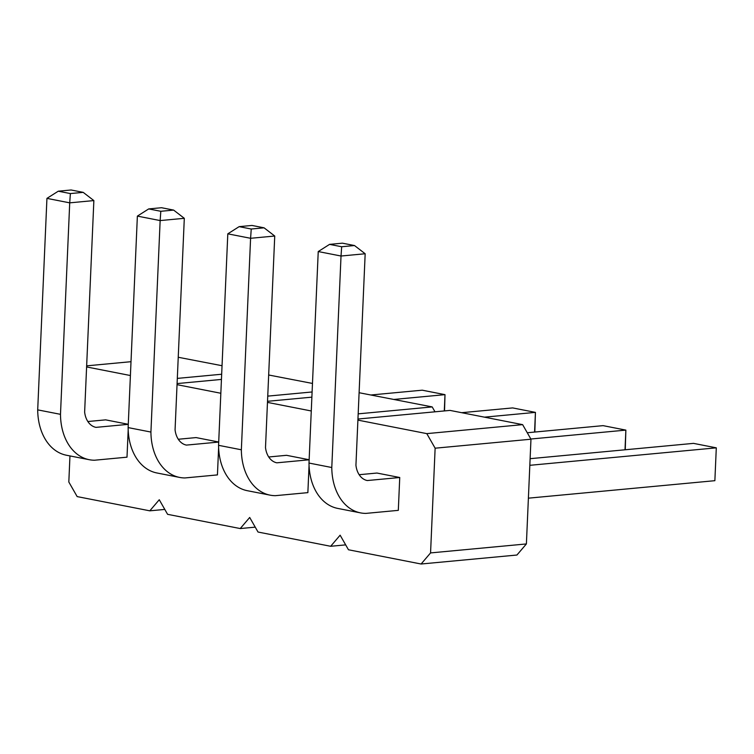 <?xml version="1.0" encoding="UTF-8"?>
<svg xmlns="http://www.w3.org/2000/svg" width="754" height="754" viewBox="0 0 754 754"><rect width="100%" height="100%" fill="white"/><g stroke="black" fill="none" stroke-linecap="round" stroke-linejoin="round"><path stroke-width="1.13" d="M164.796 509.421L149.801 510.826L159.264 499.742L167.595 514.322L240.234 528.554L249.697 517.47L258.038 532.041L330.667 546.282L340.129 535.189L348.471 549.77L421.1 564.011L430.562 552.918L435.133 448.196L426.792 433.625L357.905 420.119M421.1 564.011L516.933 555.029L526.396 543.936L530.967 439.214L522.626 424.643L449.997 410.402L357.952 419.036M222.044 365.718L178.236 357.264M312.476 383.447L268.669 374.992M434.992 411.807L432.193 406.915L359.102 392.721M255.229 527.15L240.234 528.554M311.279 410.977L267.472 402.391M220.837 393.258L177.039 384.672M130.404 375.53L86.606 366.944M69.962 455.925L68.821 482.013L77.162 496.594L149.801 510.826M309.149 459.742L286.52 455.312L268.726 456.981M309.14 459.789L276.859 462.815A21.527 15.4 -78.9 0 1 265.502 447.527L274.739 236.03L250.592 238.292L241.355 449.789A53.685 38.407 101.1 0 0 270.102 495.152A53.685 38.407 101.1 0 0 275.427 495.67L307.868 492.635L309.055 465.444M399.743 477.508L367.292 480.543A21.527 15.4 -78.9 0 1 355.935 465.246L365.172 253.759L341.025 256.021L331.788 467.518A53.685 38.407 101.1 0 0 360.535 512.88A53.685 38.407 101.1 0 0 365.86 513.399L398.31 510.354L399.743 477.508L376.953 473.041L359.158 474.709M128.274 424.295L105.654 419.855L87.86 421.524M128.274 424.342L95.994 427.367A21.527 15.4 -78.9 0 1 84.636 412.07L93.864 200.583L69.717 202.845L60.49 414.332A53.685 38.407 101.1 0 0 89.236 459.704A53.685 38.407 101.1 0 0 94.552 460.223L127.002 457.178L128.189 429.987M218.707 442.023L196.087 437.584L178.293 439.252M218.707 442.07L186.427 445.096A21.527 15.4 -78.9 0 1 175.069 429.799L184.306 218.311L160.15 220.573L150.923 432.061A53.685 38.407 101.1 0 0 179.669 477.433A53.685 38.407 101.1 0 0 184.994 477.942L217.435 474.907L218.622 447.716M522.626 424.643L426.792 433.625M530.967 439.214L435.133 448.196M526.396 543.936L430.562 552.918M432.193 406.915L358.178 413.852M311.883 397.151L267.519 401.307M312.109 391.967L267.745 396.123M345.671 544.878L330.667 546.282M221.44 379.422L177.086 383.579M221.667 374.238L177.313 378.395M131.007 361.694L86.653 365.85M625.009 449.789L625.867 430.11L530.854 439.017M625.255 449.761L625.867 430.11L603.077 425.642L527.263 432.749M528.394 498.168L714.867 480.684L716.3 447.838L529.826 465.312M714.867 480.684L716.3 447.838L693.51 443.371L530.119 458.686M444.285 410.939L445.001 394.653L394.022 399.432M444.54 410.911L445.001 394.653L422.212 390.186L371.241 394.964M534.577 432.061L535.434 412.381L484.464 417.16M534.822 432.042L535.434 412.381L512.645 407.914L461.674 412.692M274.739 236.03L264.07 227.821L251.242 229.018L250.592 238.292L227.802 233.834L218.566 445.322A53.685 38.407 101.1 0 0 247.312 490.694L270.102 495.152M365.172 253.759L354.503 245.54L341.675 246.747L341.025 256.021L318.235 251.553L308.999 463.05A53.685 38.407 101.1 0 0 337.745 508.413L360.535 512.88M93.864 200.583L83.204 192.364L70.376 193.571L69.717 202.845L46.936 198.377L37.7 409.865A53.685 38.407 101.1 0 0 66.446 455.237L89.236 459.704M184.306 218.311L173.637 210.093L160.809 211.29L160.15 220.573L137.369 216.106L128.133 427.593A53.685 38.407 101.1 0 0 156.879 472.965L179.669 477.433M241.355 449.789L218.566 445.322M264.07 227.821L251.968 225.446L239.141 226.643L227.802 233.834M331.788 467.518L308.999 463.05M354.503 245.54L342.401 243.174L329.573 244.371L318.235 251.553M60.49 414.332L37.7 409.865M83.204 192.364L71.102 189.989L58.275 191.196L46.936 198.377M150.923 432.061L128.133 427.593M173.637 210.093L161.535 207.718L148.708 208.924L137.369 216.106M251.242 229.018L239.141 226.643M341.675 246.747L329.573 244.371M70.376 193.571L58.275 191.196M160.809 211.29L148.708 208.924"/></g></svg>
